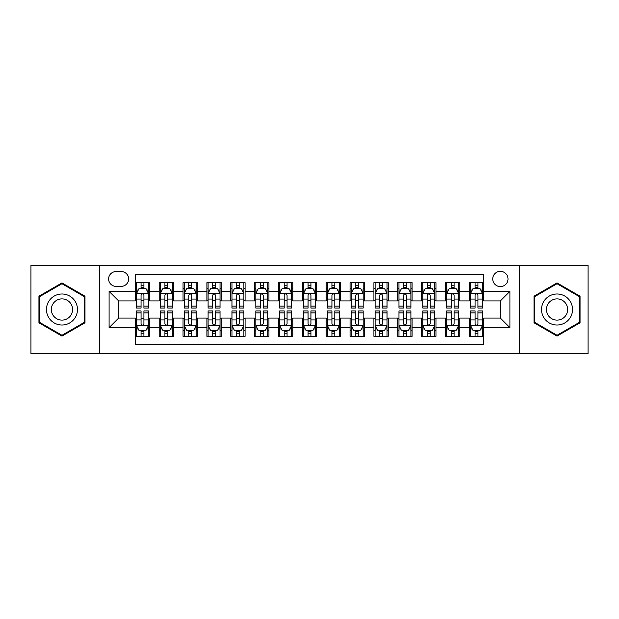 <?xml version="1.0" encoding="UTF-8"?>
<svg xmlns="http://www.w3.org/2000/svg" width="619" height="619" viewBox="0 0 619 619"><rect width="100%" height="100%" fill="white"/><g stroke="black" fill="none" stroke-linecap="round" stroke-linejoin="round"><path stroke-width="0.93" d="M500.369 271.323A7.637 7.637 0 0 0 492.732 278.96A7.637 7.637 0 0 0 500.369 286.597A7.637 7.637 0 0 0 508.006 278.96A7.637 7.637 0 0 0 500.369 271.323M519.457 353.635L588.05 353.635L588.05 265.365L519.457 265.365L519.457 353.635L99.543 353.635L99.543 265.365L30.95 265.365L30.95 353.635L99.543 353.635M483.671 282.659L469.357 282.659L469.357 291.371L459.809 291.371L459.809 300.911L469.357 300.911L469.357 291.371M459.809 291.371L459.809 282.659L445.494 282.659L445.494 291.371L435.954 291.371L435.954 300.911L445.494 300.911L445.494 291.371M435.954 291.371L435.954 282.659L421.64 282.659L421.64 291.371L412.092 291.371L412.092 300.911L421.64 300.911L421.64 291.371M412.092 291.371L412.092 282.659L397.777 282.659L397.777 291.371L388.237 291.371L388.237 300.911L397.777 300.911L397.777 291.371M388.237 291.371L388.237 282.659L373.915 282.659L373.915 291.371L364.374 291.371L364.374 300.911L373.915 300.911L373.915 291.371M364.374 291.371L364.374 282.659L350.06 282.659L350.06 291.371L340.52 291.371L340.52 300.911L350.06 300.911L350.06 291.371M340.52 291.371L340.52 282.659L326.198 282.659L326.198 291.371L316.657 291.371L316.657 300.911L326.198 300.911L326.198 291.371M316.657 291.371L316.657 282.659L302.343 282.659L302.343 291.371L292.802 291.371L292.802 300.911L302.343 300.911L302.343 291.371M292.802 291.371L292.802 282.659L278.48 282.659L278.48 291.371L268.94 291.371L268.94 300.911L278.48 300.911L278.48 291.371M268.94 291.371L268.94 282.659L254.626 282.659L254.626 291.371L245.085 291.371L245.085 300.911L254.626 300.911L254.626 291.371M245.085 291.371L245.085 282.659L230.763 282.659L230.763 291.371L221.223 291.371L221.223 300.911L230.763 300.911L230.763 291.371M221.223 291.371L221.223 282.659L206.908 282.659L206.908 291.371L197.36 291.371L197.36 300.911L206.908 300.911L206.908 291.371M197.36 291.371L197.36 282.659L183.046 282.659L183.046 291.371L173.506 291.371L173.506 300.911L183.046 300.911L183.046 291.371M173.506 291.371L173.506 282.659L159.191 282.659L159.191 300.911L149.643 300.911L149.643 282.659L135.329 282.659M135.329 336.341L149.643 336.341L149.643 318.089L159.191 318.089L159.191 336.341L173.506 336.341L173.506 318.089L183.046 318.089L183.046 327.629L173.506 327.629M183.046 327.629L183.046 336.341L197.36 336.341L197.36 318.089L206.908 318.089L206.908 327.629L197.36 327.629M206.908 327.629L206.908 336.341L221.223 336.341L221.223 318.089L230.763 318.089L230.763 327.629L221.223 327.629M230.763 327.629L230.763 336.341L245.085 336.341L245.085 318.089L254.626 318.089L254.626 327.629L245.085 327.629M254.626 327.629L254.626 336.341L268.94 336.341L268.94 318.089L278.48 318.089L278.48 327.629L268.94 327.629M278.48 327.629L278.48 336.341L292.802 336.341L292.802 318.089L302.343 318.089L302.343 327.629L292.802 327.629M302.343 327.629L302.343 336.341L316.657 336.341L316.657 318.089L326.198 318.089L326.198 327.629L316.657 327.629M326.198 327.629L326.198 336.341L340.52 336.341L340.52 318.089L350.06 318.089L350.06 327.629L340.52 327.629M350.06 327.629L350.06 336.341L364.374 336.341L364.374 318.089L373.915 318.089L373.915 327.629L364.374 327.629M373.915 327.629L373.915 336.341L388.237 336.341L388.237 318.089L397.777 318.089L397.777 327.629L388.237 327.629M397.777 327.629L397.777 336.341L412.092 336.341L412.092 318.089L421.64 318.089L421.64 327.629L412.092 327.629M421.64 327.629L421.64 336.341L435.954 336.341L435.954 318.089L445.494 318.089L445.494 327.629L435.954 327.629M445.494 327.629L445.494 336.341L459.809 336.341L459.809 318.089L469.357 318.089L469.357 327.629L459.809 327.629M116.008 286.357L121.254 286.357A7.397 7.397 0 0 0 128.651 278.96A7.397 7.397 0 0 0 121.254 271.563L116.008 271.563A7.397 7.397 0 0 0 108.611 278.96A7.397 7.397 0 0 0 116.008 286.357M519.457 265.365L99.543 265.365M483.671 291.371L483.671 274.666L135.329 274.666L135.329 300.911L118.631 300.911L118.631 318.089L135.329 318.089L135.329 344.334L483.671 344.334L483.671 318.089L500.369 318.089L500.369 300.911L483.671 300.911L483.671 291.371L509.909 291.371L509.909 327.629L483.671 327.629M135.329 327.629L109.091 327.629L109.091 291.371L135.329 291.371M469.357 327.629L469.357 336.341L483.671 336.341M135.329 288.624L136.528 288.624M141.055 288.624L143.918 288.624M148.452 288.624L149.643 288.624M135.329 300.672L136.528 300.672M141.055 300.672L143.918 300.672M148.452 300.672L149.643 300.672M135.329 318.328L136.528 318.328M141.055 318.328L143.918 318.328M148.452 318.328L149.643 318.328M135.329 330.376L136.528 330.376M141.055 330.376L143.918 330.376M148.452 330.376L149.643 330.376M159.191 300.672L160.383 300.672M164.917 300.672L167.78 300.672M172.314 300.672L173.506 300.672M159.191 288.624L160.383 288.624M164.917 288.624L167.78 288.624M172.314 288.624L173.506 288.624M159.191 318.328L160.383 318.328M164.917 318.328L167.78 318.328M172.314 318.328L173.506 318.328M159.191 330.376L160.383 330.376M164.917 330.376L167.78 330.376M172.314 330.376L173.506 330.376M183.046 318.328L184.245 318.328M188.772 318.328L191.635 318.328M196.169 318.328L197.36 318.328M183.046 330.376L184.245 330.376M188.772 330.376L191.635 330.376M196.169 330.376L197.36 330.376M183.046 288.624L184.245 288.624M188.772 288.624L191.635 288.624M196.169 288.624L197.36 288.624M183.046 300.672L184.245 300.672M188.772 300.672L191.635 300.672M196.169 300.672L197.36 300.672M206.908 318.328L208.1 318.328M212.634 318.328L215.497 318.328M220.031 318.328L221.223 318.328M206.908 330.376L208.1 330.376M212.634 330.376L215.497 330.376M220.031 330.376L221.223 330.376M206.908 288.624L208.1 288.624M212.634 288.624L215.497 288.624M220.031 288.624L221.223 288.624M206.908 300.672L208.1 300.672M212.634 300.672L215.497 300.672M220.031 300.672L221.223 300.672M230.763 318.328L231.963 318.328M236.489 318.328L239.352 318.328M243.886 318.328L245.085 318.328M230.763 330.376L231.963 330.376M236.489 330.376L239.352 330.376M243.886 330.376L245.085 330.376M230.763 288.624L231.963 288.624M236.489 288.624L239.352 288.624M243.886 288.624L245.085 288.624M230.763 300.672L231.963 300.672M236.489 300.672L239.352 300.672M243.886 300.672L245.085 300.672M254.626 318.328L255.817 318.328M260.351 318.328L263.214 318.328M267.748 318.328L268.94 318.328M254.626 330.376L255.817 330.376M260.351 330.376L263.214 330.376M267.748 330.376L268.94 330.376M254.626 288.624L255.817 288.624M260.351 288.624L263.214 288.624M267.748 288.624L268.94 288.624M254.626 300.672L255.817 300.672M260.351 300.672L263.214 300.672M267.748 300.672L268.94 300.672M278.48 318.328L279.68 318.328M284.206 318.328L287.069 318.328M291.603 318.328L292.802 318.328M278.48 330.376L279.68 330.376M284.206 330.376L287.069 330.376M291.603 330.376L292.802 330.376M278.48 288.624L279.68 288.624M284.206 288.624L287.069 288.624M291.603 288.624L292.802 288.624M278.48 300.672L279.68 300.672M284.206 300.672L287.069 300.672M291.603 300.672L292.802 300.672M302.343 318.328L303.534 318.328M308.069 318.328L310.931 318.328M315.466 318.328L316.657 318.328M302.343 330.376L303.534 330.376M308.069 330.376L310.931 330.376M315.466 330.376L316.657 330.376M302.343 288.624L303.534 288.624M308.069 288.624L310.931 288.624M315.466 288.624L316.657 288.624M302.343 300.672L303.534 300.672M308.069 300.672L310.931 300.672M315.466 300.672L316.657 300.672M326.198 318.328L327.397 318.328M331.931 318.328L334.794 318.328M339.32 318.328L340.52 318.328M326.198 330.376L327.397 330.376M331.931 330.376L334.794 330.376M339.32 330.376L340.52 330.376M326.198 288.624L327.397 288.624M331.931 288.624L334.794 288.624M339.32 288.624L340.52 288.624M326.198 300.672L327.397 300.672M331.931 300.672L334.794 300.672M339.32 300.672L340.52 300.672M350.06 318.328L351.252 318.328M355.786 318.328L358.649 318.328M363.183 318.328L364.374 318.328M350.06 330.376L351.252 330.376M355.786 330.376L358.649 330.376M363.183 330.376L364.374 330.376M350.06 288.624L351.252 288.624M355.786 288.624L358.649 288.624M363.183 288.624L364.374 288.624M350.06 300.672L351.252 300.672M355.786 300.672L358.649 300.672M363.183 300.672L364.374 300.672M373.915 318.328L375.114 318.328M379.648 318.328L382.511 318.328M387.037 318.328L388.237 318.328M373.915 330.376L375.114 330.376M379.648 330.376L382.511 330.376M387.037 330.376L388.237 330.376M373.915 288.624L375.114 288.624M379.648 288.624L382.511 288.624M387.037 288.624L388.237 288.624M373.915 300.672L375.114 300.672M379.648 300.672L382.511 300.672M387.037 300.672L388.237 300.672M397.777 318.328L398.969 318.328M403.503 318.328L406.366 318.328M410.9 318.328L412.092 318.328M397.777 330.376L398.969 330.376M403.503 330.376L406.366 330.376M410.9 330.376L412.092 330.376M397.777 288.624L398.969 288.624M403.503 288.624L406.366 288.624M410.9 288.624L412.092 288.624M397.777 300.672L398.969 300.672M403.503 300.672L406.366 300.672M410.9 300.672L412.092 300.672M421.64 318.328L422.831 318.328M427.365 318.328L430.228 318.328M434.755 318.328L435.954 318.328M421.64 330.376L422.831 330.376M427.365 330.376L430.228 330.376M434.755 330.376L435.954 330.376M421.64 288.624L422.831 288.624M427.365 288.624L430.228 288.624M434.755 288.624L435.954 288.624M421.64 300.672L422.831 300.672M427.365 300.672L430.228 300.672M434.755 300.672L435.954 300.672M445.494 318.328L446.686 318.328M451.22 318.328L454.083 318.328M458.617 318.328L459.809 318.328M445.494 330.376L446.686 330.376M451.22 330.376L454.083 330.376M458.617 330.376L459.809 330.376M445.494 288.624L446.686 288.624M451.22 288.624L454.083 288.624M458.617 288.624L459.809 288.624M445.494 300.672L446.686 300.672M451.22 300.672L454.083 300.672M458.617 300.672L459.809 300.672M469.357 318.328L470.548 318.328M475.083 318.328L477.945 318.328M482.472 318.328L483.671 318.328M469.357 330.376L470.548 330.376M475.083 330.376L477.945 330.376M482.472 330.376L483.671 330.376M469.357 288.624L470.548 288.624M475.083 288.624L477.945 288.624M482.472 288.624L483.671 288.624M469.357 300.672L470.548 300.672M475.083 300.672L477.945 300.672M482.472 300.672L483.671 300.672M118.631 300.911L109.091 291.371M118.631 318.089L109.091 327.629M509.909 291.371L500.369 300.911M509.909 327.629L500.369 318.089M61.97 336.086L84.989 322.793L84.989 296.207L61.97 282.914L38.943 296.207L38.943 322.793L61.97 336.086M580.057 296.207L557.03 282.914L534.011 296.207L534.011 322.793L557.03 336.086L580.057 322.793L580.057 296.207M143.918 285.761L141.055 285.761M148.452 306.126L143.918 306.126L143.918 308.069L148.452 308.069L148.452 293.514L146.069 288.74L138.911 288.74L136.528 293.514L136.528 308.069L141.055 308.069L141.055 306.126L136.528 306.126M136.528 293.514L136.528 282.659M148.452 293.514L148.452 282.659M141.055 288.74L141.055 282.659M143.918 282.659L143.918 288.74M143.918 306.126L143.918 295.302C142.966 293.468 142.014 293.468 141.055 295.302L141.055 306.126M141.055 333.239L143.918 333.239M136.528 312.874L141.055 312.874L141.055 310.931L136.528 310.931L136.528 325.486L138.911 330.26L146.069 330.26L148.452 325.486L148.452 310.931L143.918 310.931L143.918 312.874L148.452 312.874M148.452 325.486L148.452 336.341M136.528 325.486L136.528 336.341M143.918 330.26L143.918 336.341M141.055 336.341L141.055 330.26M141.055 312.874L141.055 323.698C142.014 325.532 142.966 325.532 143.918 323.698L143.918 312.874M61.97 293.994A15.506 15.506 0 0 0 46.456 309.5A15.506 15.506 0 0 0 61.97 325.006A15.506 15.506 0 0 0 77.476 309.5A15.506 15.506 0 0 0 61.97 293.994M61.97 298.884A10.616 10.616 0 0 0 51.346 309.5A10.616 10.616 0 0 0 61.97 320.116A10.616 10.616 0 0 0 72.585 309.5A10.616 10.616 0 0 0 61.97 298.884M84.277 322.383L61.97 335.258L39.655 322.383L39.655 296.617L61.97 283.742L84.277 296.617L84.277 322.383M543.606 301.747A15.506 15.506 0 0 0 549.277 322.932A15.506 15.506 0 0 0 570.463 317.253A15.506 15.506 0 0 0 564.791 296.068A15.506 15.506 0 0 0 543.606 301.747M547.838 304.192A10.616 10.616 0 0 0 551.722 318.692A10.616 10.616 0 0 0 566.23 314.808A10.616 10.616 0 0 0 562.346 300.308A10.616 10.616 0 0 0 547.838 304.192M579.345 296.617L579.345 322.383L557.03 335.258L534.723 322.383L534.723 296.617L557.03 283.742L579.345 296.617M167.78 285.761L164.917 285.761M172.314 306.126L167.78 306.126L167.78 308.069L172.314 308.069L172.314 293.514L169.923 288.74L162.766 288.74L160.383 293.514L160.383 308.069L164.917 308.069L164.917 306.126L160.383 306.126M160.383 293.514L160.383 282.659M172.314 293.514L172.314 282.659M164.917 288.74L164.917 282.659M167.78 282.659L167.78 288.74M167.78 306.126L167.78 295.302C166.828 293.468 165.869 293.468 164.917 295.302L164.917 306.126M191.635 285.761L188.772 285.761M196.169 306.126L191.635 306.126L191.635 308.069L196.169 308.069L196.169 293.514L193.786 288.74L186.629 288.74L184.245 293.514L184.245 308.069L188.772 308.069L188.772 306.126L184.245 306.126M184.245 293.514L184.245 282.659M196.169 293.514L196.169 282.659M188.772 288.74L188.772 282.659M191.635 282.659L191.635 288.74M191.635 306.126L191.635 295.302C190.683 293.468 189.731 293.468 188.772 295.302L188.772 306.126M215.497 285.761L212.634 285.761M220.031 306.126L215.497 306.126L215.497 308.069L220.031 308.069L220.031 293.514L217.64 288.74L210.483 288.74L208.1 293.514L208.1 308.069L212.634 308.069L212.634 306.126L208.1 306.126M208.1 293.514L208.1 282.659M220.031 293.514L220.031 282.659M212.634 288.74L212.634 282.659M215.497 282.659L215.497 288.74M215.497 306.126L215.497 295.302C214.545 293.468 213.586 293.468 212.634 295.302L212.634 306.126M239.352 285.761L236.489 285.761M243.886 306.126L239.352 306.126L239.352 308.069L243.886 308.069L243.886 293.514L241.503 288.74L234.346 288.74L231.963 293.514L231.963 308.069L236.489 308.069L236.489 306.126L231.963 306.126M231.963 293.514L231.963 282.659M243.886 293.514L243.886 282.659M236.489 288.74L236.489 282.659M239.352 282.659L239.352 288.74M239.352 306.126L239.352 295.302C238.4 293.468 237.448 293.468 236.489 295.302L236.489 306.126M164.917 333.239L167.78 333.239M160.383 312.874L164.917 312.874L164.917 310.931L160.383 310.931L160.383 325.486L162.766 330.26L169.923 330.26L172.314 325.486L172.314 310.931L167.78 310.931L167.78 312.874L172.314 312.874M172.314 325.486L172.314 336.341M160.383 325.486L160.383 336.341M167.78 330.26L167.78 336.341M164.917 336.341L164.917 330.26M164.917 312.874L164.917 323.698C165.869 325.532 166.821 325.532 167.78 323.698L167.78 312.874M188.772 333.239L191.635 333.239M184.245 312.874L188.772 312.874L188.772 310.931L184.245 310.931L184.245 325.486L186.629 330.26L193.786 330.26L196.169 325.486L196.169 310.931L191.635 310.931L191.635 312.874L196.169 312.874M196.169 325.486L196.169 336.341M184.245 325.486L184.245 336.341M191.635 330.26L191.635 336.341M188.772 336.341L188.772 330.26M188.772 312.874L188.772 323.698C189.731 325.532 190.683 325.532 191.635 323.698L191.635 312.874M212.634 333.239L215.497 333.239M208.1 312.874L212.634 312.874L212.634 310.931L208.1 310.931L208.1 325.486L210.483 330.26L217.64 330.26L220.031 325.486L220.031 310.931L215.497 310.931L215.497 312.874L220.031 312.874M220.031 325.486L220.031 336.341M208.1 325.486L208.1 336.341M215.497 330.26L215.497 336.341M212.634 336.341L212.634 330.26M212.634 312.874L212.634 323.698C213.586 325.532 214.538 325.532 215.497 323.698L215.497 312.874M236.489 333.239L239.352 333.239M231.963 312.874L236.489 312.874L236.489 310.931L231.963 310.931L231.963 325.486L234.346 330.26L241.503 330.26L243.886 325.486L243.886 310.931L239.352 310.931L239.352 312.874L243.886 312.874M243.886 325.486L243.886 336.341M231.963 325.486L231.963 336.341M239.352 330.26L239.352 336.341M236.489 336.341L236.489 330.26M236.489 312.874L236.489 323.698C237.448 325.532 238.4 325.532 239.352 323.698L239.352 312.874M263.214 285.761L260.351 285.761M267.748 306.126L263.214 306.126L263.214 308.069L267.748 308.069L267.748 293.514L265.365 288.74L258.2 288.74L255.817 293.514L255.817 308.069L260.351 308.069L260.351 306.126L255.817 306.126M255.817 293.514L255.817 282.659M267.748 293.514L267.748 282.659M260.351 288.74L260.351 282.659M263.214 282.659L263.214 288.74M263.214 306.126L263.214 295.302C262.263 293.468 261.303 293.468 260.351 295.302L260.351 306.126M260.351 333.239L263.214 333.239M255.817 312.874L260.351 312.874L260.351 310.931L255.817 310.931L255.817 325.486L258.2 330.26L265.365 330.26L267.748 325.486L267.748 310.931L263.214 310.931L263.214 312.874L267.748 312.874M267.748 325.486L267.748 336.341M255.817 325.486L255.817 336.341M263.214 330.26L263.214 336.341M260.351 336.341L260.351 330.26M260.351 312.874L260.351 323.698C261.303 325.532 262.255 325.532 263.214 323.698L263.214 312.874M287.069 285.761L284.206 285.761M291.603 306.126L287.069 306.126L287.069 308.069L291.603 308.069L291.603 293.514L289.22 288.74L282.063 288.74L279.68 293.514L279.68 308.069L284.206 308.069L284.206 306.126L279.68 306.126M279.68 293.514L279.68 282.659M291.603 293.514L291.603 282.659M284.206 288.74L284.206 282.659M287.069 282.659L287.069 288.74M287.069 306.126L287.069 295.302C286.117 293.468 285.166 293.468 284.206 295.302L284.206 306.126M284.206 333.239L287.069 333.239M279.68 312.874L284.206 312.874L284.206 310.931L279.68 310.931L279.68 325.486L282.063 330.26L289.22 330.26L291.603 325.486L291.603 310.931L287.069 310.931L287.069 312.874L291.603 312.874M291.603 325.486L291.603 336.341M279.68 325.486L279.68 336.341M287.069 330.26L287.069 336.341M284.206 336.341L284.206 330.26M284.206 312.874L284.206 323.698C285.166 325.532 286.117 325.532 287.069 323.698L287.069 312.874M310.931 285.761L308.069 285.761M315.466 306.126L310.931 306.126L310.931 308.069L315.466 308.069L315.466 293.514L313.082 288.74L305.918 288.74L303.534 293.514L303.534 308.069L308.069 308.069L308.069 306.126L303.534 306.126M303.534 293.514L303.534 282.659M315.466 293.514L315.466 282.659M308.069 288.74L308.069 282.659M310.931 282.659L310.931 288.74M310.931 306.126L310.931 295.302C309.98 293.468 309.02 293.468 308.069 295.302L308.069 306.126M308.069 333.239L310.931 333.239M303.534 312.874L308.069 312.874L308.069 310.931L303.534 310.931L303.534 325.486L305.918 330.26L313.082 330.26L315.466 325.486L315.466 310.931L310.931 310.931L310.931 312.874L315.466 312.874M315.466 325.486L315.466 336.341M303.534 325.486L303.534 336.341M310.931 330.26L310.931 336.341M308.069 336.341L308.069 330.26M308.069 312.874L308.069 323.698C309.02 325.532 309.98 325.532 310.931 323.698L310.931 312.874M334.794 285.761L331.931 285.761M339.32 306.126L334.794 306.126L334.794 308.069L339.32 308.069L339.32 293.514L336.937 288.74L329.78 288.74L327.397 293.514L327.397 308.069L331.931 308.069L331.931 306.126L327.397 306.126M327.397 293.514L327.397 282.659M339.32 293.514L339.32 282.659M331.931 288.74L331.931 282.659M334.794 282.659L334.794 288.74M334.794 306.126L334.794 295.302C333.834 293.468 332.883 293.468 331.931 295.302L331.931 306.126M331.931 333.239L334.794 333.239M327.397 312.874L331.931 312.874L331.931 310.931L327.397 310.931L327.397 325.486L329.78 330.26L336.937 330.26L339.32 325.486L339.32 310.931L334.794 310.931L334.794 312.874L339.32 312.874M339.32 325.486L339.32 336.341M327.397 325.486L327.397 336.341M334.794 330.26L334.794 336.341M331.931 336.341L331.931 330.26M331.931 312.874L331.931 323.698C332.883 325.532 333.834 325.532 334.794 323.698L334.794 312.874M358.649 285.761L355.786 285.761M363.183 306.126L358.649 306.126L358.649 308.069L363.183 308.069L363.183 293.514L360.8 288.74L353.635 288.74L351.252 293.514L351.252 308.069L355.786 308.069L355.786 306.126L351.252 306.126M351.252 293.514L351.252 282.659M363.183 293.514L363.183 282.659M355.786 288.74L355.786 282.659M358.649 282.659L358.649 288.74M358.649 306.126L358.649 295.302C357.697 293.468 356.745 293.468 355.786 295.302L355.786 306.126M355.786 333.239L358.649 333.239M351.252 312.874L355.786 312.874L355.786 310.931L351.252 310.931L351.252 325.486L353.635 330.26L360.8 330.26L363.183 325.486L363.183 310.931L358.649 310.931L358.649 312.874L363.183 312.874M363.183 325.486L363.183 336.341M351.252 325.486L351.252 336.341M358.649 330.26L358.649 336.341M355.786 336.341L355.786 330.26M355.786 312.874L355.786 323.698C356.737 325.532 357.697 325.532 358.649 323.698L358.649 312.874M382.511 285.761L379.648 285.761M387.037 306.126L382.511 306.126L382.511 308.069L387.037 308.069L387.037 293.514L384.654 288.74L377.497 288.74L375.114 293.514L375.114 308.069L379.648 308.069L379.648 306.126L375.114 306.126M375.114 293.514L375.114 282.659M387.037 293.514L387.037 282.659M379.648 288.74L379.648 282.659M382.511 282.659L382.511 288.74M382.511 306.126L382.511 295.302C381.552 293.468 380.6 293.468 379.648 295.302L379.648 306.126M379.648 333.239L382.511 333.239M375.114 312.874L379.648 312.874L379.648 310.931L375.114 310.931L375.114 325.486L377.497 330.26L384.654 330.26L387.037 325.486L387.037 310.931L382.511 310.931L382.511 312.874L387.037 312.874M387.037 325.486L387.037 336.341M375.114 325.486L375.114 336.341M382.511 330.26L382.511 336.341M379.648 336.341L379.648 330.26M379.648 312.874L379.648 323.698C380.6 325.532 381.552 325.532 382.511 323.698L382.511 312.874M406.366 285.761L403.503 285.761M410.9 306.126L406.366 306.126L406.366 308.069L410.9 308.069L410.9 293.514L408.517 288.74L401.36 288.74L398.969 293.514L398.969 308.069L403.503 308.069L403.503 306.126L398.969 306.126M398.969 293.514L398.969 282.659M410.9 293.514L410.9 282.659M403.503 288.74L403.503 282.659M406.366 282.659L406.366 288.74M406.366 306.126L406.366 295.302C405.414 293.468 404.462 293.468 403.503 295.302L403.503 306.126M403.503 333.239L406.366 333.239M398.969 312.874L403.503 312.874L403.503 310.931L398.969 310.931L398.969 325.486L401.36 330.26L408.517 330.26L410.9 325.486L410.9 310.931L406.366 310.931L406.366 312.874L410.9 312.874M410.9 325.486L410.9 336.341M398.969 325.486L398.969 336.341M406.366 330.26L406.366 336.341M403.503 336.341L403.503 330.26M403.503 312.874L403.503 323.698C404.455 325.532 405.414 325.532 406.366 323.698L406.366 312.874M430.228 285.761L427.365 285.761M434.755 306.126L430.228 306.126L430.228 308.069L434.755 308.069L434.755 293.514L432.371 288.74L425.214 288.74L422.831 293.514L422.831 308.069L427.365 308.069L427.365 306.126L422.831 306.126M422.831 293.514L422.831 282.659M434.755 293.514L434.755 282.659M427.365 288.74L427.365 282.659M430.228 282.659L430.228 288.74M430.228 306.126L430.228 295.302C429.269 293.468 428.317 293.468 427.365 295.302L427.365 306.126M427.365 333.239L430.228 333.239M422.831 312.874L427.365 312.874L427.365 310.931L422.831 310.931L422.831 325.486L425.214 330.26L432.371 330.26L434.755 325.486L434.755 310.931L430.228 310.931L430.228 312.874L434.755 312.874M434.755 325.486L434.755 336.341M422.831 325.486L422.831 336.341M430.228 330.26L430.228 336.341M427.365 336.341L427.365 330.26M427.365 312.874L427.365 323.698C428.317 325.532 429.269 325.532 430.228 323.698L430.228 312.874M454.083 285.761L451.22 285.761M458.617 306.126L454.083 306.126L454.083 308.069L458.617 308.069L458.617 293.514L456.234 288.74L449.077 288.74L446.686 293.514L446.686 308.069L451.22 308.069L451.22 306.126L446.686 306.126M446.686 293.514L446.686 282.659M458.617 293.514L458.617 282.659M451.22 288.74L451.22 282.659M454.083 282.659L454.083 288.74M454.083 306.126L454.083 295.302C453.131 293.468 452.18 293.468 451.22 295.302L451.22 306.126M451.22 333.239L454.083 333.239M446.686 312.874L451.22 312.874L451.22 310.931L446.686 310.931L446.686 325.486L449.077 330.26L456.234 330.26L458.617 325.486L458.617 310.931L454.083 310.931L454.083 312.874L458.617 312.874M458.617 325.486L458.617 336.341M446.686 325.486L446.686 336.341M454.083 330.26L454.083 336.341M451.22 336.341L451.22 330.26M451.22 312.874L451.22 323.698C452.172 325.532 453.131 325.532 454.083 323.698L454.083 312.874M477.945 285.761L475.083 285.761M482.472 306.126L477.945 306.126L477.945 308.069L482.472 308.069L482.472 293.514L480.089 288.74L472.931 288.74L470.548 293.514L470.548 308.069L475.083 308.069L475.083 306.126L470.548 306.126M470.548 293.514L470.548 282.659M482.472 293.514L482.472 282.659M475.083 288.74L475.083 282.659M477.945 282.659L477.945 288.74M477.945 306.126L477.945 295.302C476.986 293.468 476.034 293.468 475.083 295.302L475.083 306.126M475.083 333.239L477.945 333.239M470.548 312.874L475.083 312.874L475.083 310.931L470.548 310.931L470.548 325.486L472.931 330.26L480.089 330.26L482.472 325.486L482.472 310.931L477.945 310.931L477.945 312.874L482.472 312.874M482.472 325.486L482.472 336.341M470.548 325.486L470.548 336.341M477.945 330.26L477.945 336.341M475.083 336.341L475.083 330.26M475.083 312.874L475.083 323.698C476.034 325.532 476.986 325.532 477.945 323.698L477.945 312.874M159.191 327.629L149.643 327.629M159.191 291.371L149.643 291.371M148.398 293.398L136.582 293.398M136.528 290.056L138.254 290.056M146.726 290.056L148.452 290.056M141.055 299.047L136.528 299.047M148.452 299.047L143.918 299.047M143.918 287.278L141.055 287.278M136.582 325.602L148.398 325.602M148.452 328.944L146.726 328.944M138.254 328.944L136.528 328.944M143.918 319.953L148.452 319.953M136.528 319.953L141.055 319.953M141.055 331.722L143.918 331.722M172.252 293.398L160.445 293.398M160.383 290.056L162.116 290.056M170.581 290.056L172.314 290.056M164.917 299.047L160.383 299.047M172.314 299.047L167.78 299.047M167.78 287.278L164.917 287.278M196.115 293.398L184.3 293.398M184.245 290.056L185.971 290.056M194.443 290.056L196.169 290.056M188.772 299.047L184.245 299.047M196.169 299.047L191.635 299.047M191.635 287.278L188.772 287.278M219.969 293.398L208.162 293.398M208.1 290.056L209.833 290.056M218.298 290.056L220.031 290.056M212.634 299.047L208.1 299.047M220.031 299.047L215.497 299.047M215.497 287.278L212.634 287.278M243.832 293.398L232.017 293.398M231.963 290.056L233.688 290.056M242.161 290.056L243.886 290.056M236.489 299.047L231.963 299.047M243.886 299.047L239.352 299.047M239.352 287.278L236.489 287.278M160.445 325.602L172.252 325.602M172.314 328.944L170.581 328.944M162.116 328.944L160.383 328.944M167.78 319.953L172.314 319.953M160.383 319.953L164.917 319.953M164.917 331.722L167.78 331.722M184.3 325.602L196.115 325.602M196.169 328.944L194.443 328.944M185.971 328.944L184.245 328.944M191.635 319.953L196.169 319.953M184.245 319.953L188.772 319.953M188.772 331.722L191.635 331.722M208.162 325.602L219.969 325.602M220.031 328.944L218.298 328.944M209.833 328.944L208.1 328.944M215.497 319.953L220.031 319.953M208.1 319.953L212.634 319.953M212.634 331.722L215.497 331.722M232.017 325.602L243.832 325.602M243.886 328.944L242.161 328.944M233.688 328.944L231.963 328.944M239.352 319.953L243.886 319.953M231.963 319.953L236.489 319.953M236.489 331.722L239.352 331.722M267.687 293.398L255.879 293.398M255.817 290.056L257.55 290.056M266.015 290.056L267.748 290.056M260.351 299.047L255.817 299.047M267.748 299.047L263.214 299.047M263.214 287.278L260.351 287.278M255.879 325.602L267.687 325.602M267.748 328.944L266.015 328.944M257.55 328.944L255.817 328.944M263.214 319.953L267.748 319.953M255.817 319.953L260.351 319.953M260.351 331.722L263.214 331.722M291.549 293.398L279.734 293.398M279.68 290.056L281.405 290.056M289.878 290.056L291.603 290.056M284.206 299.047L279.68 299.047M291.603 299.047L287.069 299.047M287.069 287.278L284.206 287.278M279.734 325.602L291.549 325.602M291.603 328.944L289.878 328.944M281.405 328.944L279.68 328.944M287.069 319.953L291.603 319.953M279.68 319.953L284.206 319.953M284.206 331.722L287.069 331.722M315.404 293.398L303.596 293.398M303.534 290.056L305.268 290.056M313.732 290.056L315.466 290.056M308.069 299.047L303.534 299.047M315.466 299.047L310.931 299.047M310.931 287.278L308.069 287.278M303.596 325.602L315.404 325.602M315.466 328.944L313.732 328.944M305.268 328.944L303.534 328.944M310.931 319.953L315.466 319.953M303.534 319.953L308.069 319.953M308.069 331.722L310.931 331.722M339.266 293.398L327.451 293.398M327.397 290.056L329.122 290.056M337.595 290.056L339.32 290.056M331.931 299.047L327.397 299.047M339.32 299.047L334.794 299.047M334.794 287.278L331.931 287.278M327.451 325.602L339.266 325.602M339.32 328.944L337.595 328.944M329.122 328.944L327.397 328.944M334.794 319.953L339.32 319.953M327.397 319.953L331.931 319.953M331.931 331.722L334.794 331.722M363.121 293.398L351.313 293.398M351.252 290.056L352.985 290.056M361.45 290.056L363.183 290.056M355.786 299.047L351.252 299.047M363.183 299.047L358.649 299.047M358.649 287.278L355.786 287.278M351.313 325.602L363.121 325.602M363.183 328.944L361.45 328.944M352.985 328.944L351.252 328.944M358.649 319.953L363.183 319.953M351.252 319.953L355.786 319.953M355.786 331.722L358.649 331.722M386.983 293.398L375.168 293.398M375.114 290.056L376.839 290.056M385.312 290.056L387.037 290.056M379.648 299.047L375.114 299.047M387.037 299.047L382.511 299.047M382.511 287.278L379.648 287.278M375.168 325.602L386.983 325.602M387.037 328.944L385.312 328.944M376.839 328.944L375.114 328.944M382.511 319.953L387.037 319.953M375.114 319.953L379.648 319.953M379.648 331.722L382.511 331.722M410.838 293.398L399.031 293.398M398.969 290.056L400.702 290.056M409.167 290.056L410.9 290.056M403.503 299.047L398.969 299.047M410.9 299.047L406.366 299.047M406.366 287.278L403.503 287.278M399.031 325.602L410.838 325.602M410.9 328.944L409.167 328.944M400.702 328.944L398.969 328.944M406.366 319.953L410.9 319.953M398.969 319.953L403.503 319.953M403.503 331.722L406.366 331.722M434.7 293.398L422.885 293.398M422.831 290.056L424.557 290.056M433.029 290.056L434.755 290.056M427.365 299.047L422.831 299.047M434.755 299.047L430.228 299.047M430.228 287.278L427.365 287.278M422.885 325.602L434.7 325.602M434.755 328.944L433.029 328.944M424.557 328.944L422.831 328.944M430.228 319.953L434.755 319.953M422.831 319.953L427.365 319.953M427.365 331.722L430.228 331.722M458.555 293.398L446.748 293.398M446.686 290.056L448.419 290.056M456.884 290.056L458.617 290.056M451.22 299.047L446.686 299.047M458.617 299.047L454.083 299.047M454.083 287.278L451.22 287.278M446.748 325.602L458.555 325.602M458.617 328.944L456.884 328.944M448.419 328.944L446.686 328.944M454.083 319.953L458.617 319.953M446.686 319.953L451.22 319.953M451.22 331.722L454.083 331.722M482.418 293.398L470.602 293.398M470.548 290.056L472.274 290.056M480.746 290.056L482.472 290.056M475.083 299.047L470.548 299.047M482.472 299.047L477.945 299.047M477.945 287.278L475.083 287.278M470.602 325.602L482.418 325.602M482.472 328.944L480.746 328.944M472.274 328.944L470.548 328.944M477.945 319.953L482.472 319.953M470.548 319.953L475.083 319.953M475.083 331.722L477.945 331.722"/></g></svg>
